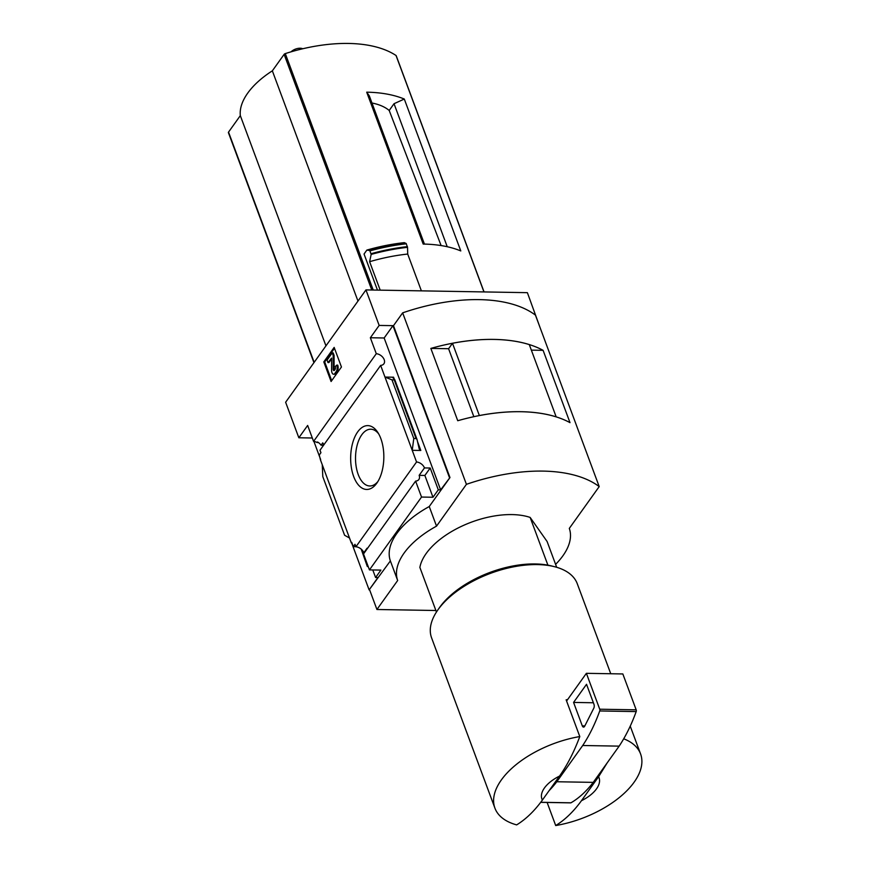 <?xml version="1.0" encoding="UTF-8"?>
<svg xmlns="http://www.w3.org/2000/svg" width="869" height="869" viewBox="0 0 869 869"><rect width="100%" height="100%" fill="white"/><g stroke="black" fill="none" stroke-linecap="round" stroke-linejoin="round"><path stroke-width="1.3" d="M323.561 445.254L321.052 445.21A7.31 4.986 -144.4 0 0 317.489 441.984L317.109 442.527L318.402 442.549M323.735 445.004A7.31 4.986 -144.4 0 0 322.736 442.853L321.052 445.21M394.298 379.177L393.57 377.211L384.978 377.07L380.644 365.404L320.009 450.218L320.933 452.684L319.249 455.041L320.455 459.875L349.512 538.02L344.602 535.261L322.79 476.614L322.269 464.774M361.211 549.132L367.326 566.523L367.891 565.73M351.934 542.929L351.337 542.919L351.728 542.375L353.314 546.655L354.997 544.298L355.921 546.775A7.31 4.986 -144.4 0 1 363.829 552.727L364.393 552.738M355.899 546.699L353.314 546.655M351.337 542.919L349.512 538.02M372.779 569.955L375.593 577.527L377.928 577.57L369.119 589.888L351.652 542.919M353.672 476.527A31.925 16.587 -89 0 0 376.896 483.055A31.925 16.587 -89 0 0 377.765 432.371A31.925 16.587 -89 0 0 355.953 434.674A31.925 16.587 -89 0 0 353.672 476.527M416.045 438.541L413.785 438.497L412.221 450.316L420.813 450.457L419.216 448.936L417.033 439.486L416.045 438.541L394.233 379.894L391.973 379.851L384.978 377.07L416.555 461.971L355.921 546.775M313.915 441.43L320.661 459.582M415.599 481.111L421.53 497.057L369.444 569.901L363.514 553.955L415.599 481.111A7.31 4.986 35.6 0 0 418.847 479.503A7.31 4.986 35.6 0 0 419.151 475.354L424.463 467.924A7.31 4.986 35.6 0 0 416.555 461.971M363.829 552.727L367.066 548.198A7.31 4.986 -144.4 0 1 367.239 548.752M369.444 569.901L380.904 570.097L375.593 577.527M380.644 365.404A7.31 4.986 35.6 0 0 383.892 363.796A7.31 4.986 35.6 0 0 383.066 357.637A7.31 4.986 35.6 0 0 376.288 353.694L313.579 441.398A7.31 4.986 -144.4 0 1 317.109 442.527M313.579 441.398L307.648 425.452L298.838 437.77L285.629 402.249L365.958 289.909L379.166 325.43L370.357 337.748L376.288 353.694M556.692 567.305L547.101 541.496L530.144 517.424A67.043 34.478 -20.4 0 0 463.134 525.571A67.043 34.478 -20.4 0 0 419.868 567.424L436.455 612.015M371.965 103.009A69.14 35.553 -20.4 0 1 389.203 110.472L394.037 103.704L404.302 99.044A121.899 62.677 -20.4 0 0 366.707 92.179L369.325 95.883L424.43 244.08M389.203 110.472L441.104 245.558M447.231 246.72L394.037 103.704M396.21 56.007A1.521 0.782 159.6 0 0 396.21 55.714A1.521 0.782 159.6 0 0 396.025 55.486A121.899 62.677 159.6 0 0 285.293 53.596A1.521 0.782 159.6 0 0 284.13 54.356L272.345 70.834A75.57 38.866 159.6 0 0 240.322 115.631L228.536 132.11A1.521 0.782 159.6 0 0 228.417 132.664A1.521 0.782 159.6 0 0 228.601 132.892M377.461 290.105L364.046 254.03L366.87 250.076L369.792 250.554A131.415 67.576 -20.4 0 1 406.149 243.483L404.324 242.647A127.689 65.664 -20.4 0 0 366.87 250.076M366.707 92.179L423.192 244.059A121.899 62.677 -20.4 0 1 460.787 250.935L404.302 99.044M540.29 328.178L527.374 292.668L365.958 289.909M406.149 243.483L407.539 247.339L407.702 254.052L421.389 290.854M380.198 290.148L369.618 261.699A125.549 64.567 -20.4 0 1 407.702 254.052M369.792 250.554L371.161 254.421L369.618 261.699M559.527 776.082L542.386 800.056A30.469 15.675 -20.4 0 1 559.527 776.082C567.327 765.013 574.083 751.837 579.797 736.554L566.132 699.806A77.71 39.963 159.6 0 1 567.631 699.567L586.39 673.323L599.729 709.213A1.521 0.793 91 0 1 599.729 710.961A152.368 79.155 91 0 1 582.708 745.504L556.801 781.752A152.368 79.155 91 0 1 549.132 790.627M542.386 800.056C534.478 810.951 525.897 819.228 516.653 824.887A77.71 39.963 -20.4 0 1 494.917 808.137A77.71 39.963 -20.4 0 1 501.37 779.917A77.71 39.963 -20.4 0 1 579.797 736.554M421.53 497.057L432.979 497.253L424.876 475.452L419.151 475.354M555.606 564.35A76.19 39.181 159.6 0 0 569.304 528.406L599.208 486.597L535.434 315.121A137.128 70.519 159.6 0 0 402.651 312.851L393.483 325.669L449.968 477.548L429.243 506.54A76.19 39.181 -20.4 0 0 390.377 560.907L369.119 589.888M449.968 477.548L440.637 489.866L384.152 337.987L370.357 337.748M432.979 497.253L438.291 489.823L440.637 489.866M424.463 467.924L430.188 468.022L438.291 489.823M413.785 438.497L391.973 379.851M394.233 379.894L394.798 379.688L392.658 377.537L393.57 377.211M331.089 381.502L341.452 367L334.163 347.404L323.8 361.906L331.089 381.502M312.319 438.009L298.838 437.77M369.64 589.899L376.929 609.495L435.89 610.505M384.152 337.987L392.962 325.658L379.166 325.43M392.962 325.658L449.447 477.537M390.377 560.907L397.665 580.503L376.929 609.495M429.243 506.54L436.531 526.136A76.19 39.181 159.6 0 0 397.665 580.503M402.651 312.851L466.425 484.326L436.531 526.136M531.35 350.131L543.103 350.337L569.999 422.649A137.128 70.519 159.6 0 0 457.746 420.726L430.85 348.415L448.6 348.719M543.103 350.337A137.128 70.519 159.6 0 0 430.85 348.415M599.208 486.597A137.128 70.519 159.6 0 0 466.425 484.326M473.855 416.696L448.589 348.741L452.488 343.277A137.128 70.519 159.6 0 1 529.286 344.591L556.171 416.859A137.128 70.519 159.6 0 0 479.362 415.545L452.488 343.277M378.688 433.903A28.384 14.751 -89 0 0 370.759 429.21A28.384 14.751 -89 0 0 357.289 444.7A28.384 14.751 -89 0 0 358.202 474.474A28.384 14.751 -89 0 0 369.781 485.977A28.384 14.751 -89 0 0 377.874 481.556M331.686 380.665L324.713 361.917L323.8 361.906M324.713 361.917L334.478 348.252M331.589 358.821L328.895 362.579L327.982 362.569L331.589 358.115L331.6 370.379A3.965 2.053 91 0 0 333.587 374.235A3.965 2.053 91 0 0 334.847 373.453L336.238 371.508A4.573 2.379 91 0 0 336.814 365.11L335.336 366.436A2.129 1.108 91 0 1 335.065 369.423L334.435 370.313A1.521 0.793 91 0 1 333.946 370.607A1.521 0.793 91 0 1 333.185 369.119L333.164 355.312L332.251 352.868L327.07 360.114L327.982 362.569M336.814 365.11L337.726 365.132A4.573 2.379 91 0 1 337.15 371.519L335.749 373.474A3.965 2.053 91 0 1 334.5 374.246L333.587 374.235M334.413 370.335A1.521 0.793 91 0 1 334.098 369.14L333.185 369.119M332.251 352.868L333.164 352.879L334.076 355.334L334.098 369.14M334.076 355.334L333.164 355.312M424.876 475.452L430.188 468.022M598.578 776.745A30.469 15.675 -20.4 0 1 581.448 800.718L598.578 776.745L607.225 762.819M623.703 738.802A77.71 39.963 -20.4 0 1 640.583 753.966A77.71 39.963 -20.4 0 1 555.704 825.55C564.948 819.891 573.529 811.613 581.448 800.718M494.917 808.137L431.6 637.889A77.71 39.963 -20.4 0 1 437.791 610.027A77.71 39.963 -20.4 0 1 438.052 609.669A77.71 39.963 -20.4 0 1 554.379 566.664A77.71 39.963 -20.4 0 1 577.266 583.718L610.755 673.747M555.704 825.55L547.122 802.467M437.791 610.027L439.497 607.605A74.658 38.388 -20.4 0 1 439.736 607.257A74.658 38.388 -20.4 0 1 551.511 565.947L554.379 566.664M547.904 565.165L530.144 517.424M566.588 701.022L567.631 699.567M586.39 673.323L622.834 673.953L636.184 709.832A1.521 0.793 91 0 1 636.184 711.592A152.368 79.155 91 0 1 619.152 746.134L593.245 782.372A152.368 79.155 91 0 1 570.966 802.804A1.521 0.793 91 0 1 570.737 802.869A1.521 0.793 91 0 1 570.499 802.793M619.152 746.134L582.708 745.504M593.245 782.372L556.801 781.752M584.718 726.147A3.052 1.586 91 0 1 583.544 727.103A3.052 1.586 91 0 1 582.295 725.865L573.573 702.424L586.532 684.294L593.961 704.292A3.052 1.586 91 0 1 593.788 708.202L584.718 726.147M593.397 702.76L573.573 702.424M357.974 301.065L272.345 70.834M325.951 345.862L240.322 115.631M291.104 51.814A7.615 3.921 -20.4 0 1 302.716 48.762M483.946 291.919L396.025 55.486M373.214 290.029L285.293 53.596M420.813 450.457L417.565 441.745M335.749 373.474L334.847 373.453M337.15 371.519L336.238 371.508M416.881 439.149L394.798 379.764M570.966 802.804L540.692 802.283M636.184 709.832L599.729 709.213M636.184 711.592L599.729 710.961M584.837 725.908L582.295 725.865M371.161 254.421A131.317 67.532 -20.4 0 1 407.539 247.339M371.128 253.694A131.643 67.695 -20.4 0 1 407.409 246.633M370.075 250.848A131.643 67.695 -20.4 0 1 406.355 243.798M314.165 362.351L228.536 132.11M371.769 290.007L284.13 54.356M417.033 439.486L394.798 379.688M640.583 753.966L630.242 726.136M570.737 802.869L540.637 802.348M313.948 362.655L228.417 132.664M484.055 291.93L396.21 55.714"/></g></svg>
